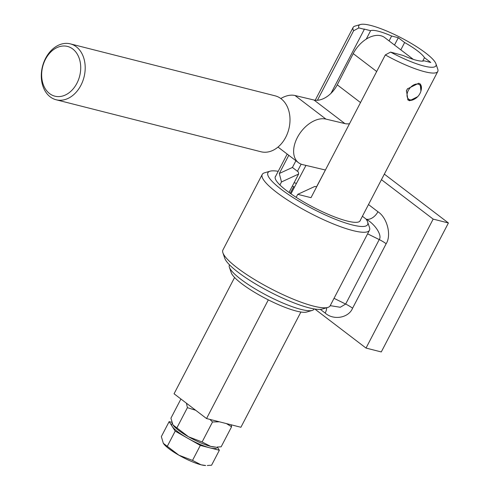 <?xml version="1.0" encoding="UTF-8"?>
<svg xmlns="http://www.w3.org/2000/svg" width="490" height="490" viewBox="0 0 490 490"><rect width="100%" height="100%" fill="white"/><g stroke="black" fill="none" stroke-linecap="round" stroke-linejoin="round"><path stroke-width="0.73" d="M280.795 98.521A26.148 16.666 -52.7 0 1 294.998 95.513L313.974 100.009A21.205 13.518 127.3 0 0 337.261 84.831L353.223 53.618A25.027 15.95 -52.7 0 1 380.699 35.709A25.027 15.95 -52.7 0 1 384.736 37.589L413.309 59.376M325.409 170.012L302.649 164.615A26.148 16.666 -52.7 0 1 298.435 162.649A26.148 16.666 -52.7 0 1 298.974 134.707A26.148 16.666 -52.7 0 1 325.924 119.095L344.899 123.59A21.205 13.518 127.3 0 0 349.505 123.725M300.903 312.02L240.909 427.268L206.541 418.546L174.06 393.776L234.588 277.499M294.49 187.156L292.383 186.029M290.209 193.317L293.541 186.911M294.086 182.752L296.487 183.364M268.318 299.88L206.541 418.546M325.397 170.012L316.534 186.812M305.962 165.4L290.956 193.844M418.215 84.164A9.016 5.745 127.3 0 0 408.299 90.509A9.016 5.745 127.3 0 0 410.063 99.825A9.016 5.745 127.3 0 0 414.846 98.9A9.016 5.745 127.3 0 0 420.99 90.846A9.016 5.745 127.3 0 0 418.215 84.164M417.658 96.702L409.585 100.744L407.986 99.966L406.473 90.871A10.076 6.419 -52.7 0 1 406.651 90.472A10.076 6.419 -52.7 0 1 406.816 90.129A10.076 6.419 -52.7 0 1 407.116 89.554A10.076 6.419 -52.7 0 1 407.306 89.217A10.076 6.419 -52.7 0 1 407.545 88.819L418.693 83.239L420.2 83.949L420.922 91.103M414.846 98.9L414.283 99.219A10.076 6.419 -52.7 0 1 414.209 99.256A10.076 6.419 -52.7 0 1 413.903 99.421A10.076 6.419 -52.7 0 1 413.382 99.672A10.076 6.419 -52.7 0 1 413.07 99.801A10.076 6.419 -52.7 0 1 412.549 99.997A10.076 6.419 -52.7 0 1 412.243 100.095A10.076 6.419 -52.7 0 1 411.729 100.23A10.076 6.419 -52.7 0 1 411.429 100.291A10.076 6.419 -52.7 0 1 410.926 100.364A10.076 6.419 -52.7 0 1 410.632 100.389A10.076 6.419 -52.7 0 1 410.148 100.401A10.076 6.419 -52.7 0 1 409.873 100.395A10.076 6.419 -52.7 0 1 409.413 100.346A10.076 6.419 -52.7 0 1 409.15 100.297A10.076 6.419 -52.7 0 1 408.936 100.248A10.076 6.419 -52.7 0 1 408.721 100.187A10.076 6.419 -52.7 0 1 408.476 100.107A10.076 6.419 -52.7 0 1 408.084 99.936A10.076 6.419 -52.7 0 1 407.858 99.819A10.076 6.419 -52.7 0 1 407.686 99.715M406.645 90.466L406.577 90.466A10.18 6.486 127.3 0 0 406.326 91.048L406.4 91.054M407.104 89.547L407.043 89.535A10.18 6.486 127.3 0 0 406.743 90.111L406.816 90.129M419.899 83.741A10.076 6.419 -52.7 0 1 419.997 83.833A10.076 6.419 -52.7 0 1 420.169 84.011A10.076 6.419 -52.7 0 1 420.438 84.347A10.076 6.419 -52.7 0 1 420.585 84.562A10.076 6.419 -52.7 0 1 420.806 84.942A10.076 6.419 -52.7 0 1 420.922 85.18A10.076 6.419 -52.7 0 1 421.094 85.609A10.076 6.419 -52.7 0 1 421.18 85.873A10.076 6.419 -52.7 0 1 421.302 86.338A10.076 6.419 -52.7 0 1 421.351 86.626A10.076 6.419 -52.7 0 1 421.418 87.128A10.076 6.419 -52.7 0 1 421.443 87.428A10.076 6.419 -52.7 0 1 421.449 87.961A10.076 6.419 -52.7 0 1 421.437 88.28A10.076 6.419 -52.7 0 1 421.394 88.837A10.076 6.419 -52.7 0 1 421.351 89.168A10.076 6.419 -52.7 0 1 421.253 89.737A10.076 6.419 -52.7 0 1 421.18 90.08A10.076 6.419 -52.7 0 1 421.143 90.215L420.99 90.846M407.649 88.653L407.582 88.629A10.18 6.486 127.3 0 0 407.239 89.192L407.306 89.217M327.828 307.426L322.31 309.037A56.197 11.356 -152.5 0 1 309.043 307.824A56.197 11.356 -152.5 0 1 257.177 284.892A56.197 11.356 -152.5 0 1 224.751 258.255L222.907 252.809A60.442 12.213 27.5 0 0 257.777 281.456A60.442 12.213 27.5 0 0 313.563 306.121A60.442 12.213 27.5 0 0 327.828 307.426A60.442 12.213 27.5 0 0 330.144 305.791L369.46 230.257A60.442 12.213 -152.5 0 1 352.886 230.582A60.442 12.213 -152.5 0 1 291.96 202.823A60.442 12.213 -152.5 0 1 262.242 174.44A60.442 12.213 -152.5 0 1 264.557 172.805L270.076 171.194A56.197 11.356 27.5 0 0 291.017 196.214A56.197 11.356 27.5 0 0 352.206 224.916A56.197 11.356 27.5 0 0 367.629 221.976A56.197 11.356 27.5 0 0 366.067 219.11L366.263 219.208C375.267 224.316 382.402 235.519 379.236 239.573L367.598 233.84M262.242 174.44L222.919 249.974A60.442 12.213 27.5 0 0 222.907 252.809M278.216 171.31A56.197 11.356 27.5 0 0 270.076 171.194M369.442 227.323A60.442 12.213 -152.5 0 1 369.472 227.421A60.442 12.213 -152.5 0 1 369.46 230.257M360.389 220.126A47.824 9.659 -152.5 0 1 360.187 220.745A47.824 9.659 -152.5 0 1 347.073 221.002A47.824 9.659 -152.5 0 1 298.869 199.038A47.824 9.659 -152.5 0 1 275.349 176.578A47.824 9.659 -152.5 0 1 275.741 176.057M384.338 174.121L448.417 222.981L433.16 219.104L366.024 348.072L314.819 309.025M433.16 219.104L381.447 179.677M448.417 222.981L381.281 351.943L366.024 348.072M326.689 307.757A10.602 6.762 -52.7 0 1 325.182 313.067C333.568 320.607 348.635 317.943 352.579 308.222L386.151 243.744C391.688 235.231 387.174 217.633 377.931 211.741A10.602 6.762 127.3 0 1 366.263 219.208L362.404 216.262M334.027 298.324L345.664 304.057L340.238 307.267L330.211 305.656M76.906 83.288A25.664 19.079 -75.8 0 0 67.498 46.428A25.664 19.079 -75.8 0 0 45.46 59.308A25.664 19.079 -75.8 0 0 54.874 96.169A25.664 19.079 -75.8 0 0 76.906 83.288M56.154 99.776L260.95 151.753A28.843 21.444 -75.8 0 0 285.719 137.267A28.843 21.444 -75.8 0 0 275.141 95.838L70.34 43.867A28.843 21.444 104.2 0 1 80.917 85.297A28.843 21.444 104.2 0 1 56.154 99.776A28.843 21.444 104.2 0 1 45.576 58.347A28.843 21.444 104.2 0 1 70.34 43.867M312.234 310.415L306.716 312.026A43.475 8.783 -152.5 0 1 296.456 311.089A43.475 8.783 -152.5 0 1 256.331 293.351A43.475 8.783 -152.5 0 1 231.249 272.74L229.4 267.301A47.714 9.641 27.5 0 0 256.932 289.915A47.714 9.641 27.5 0 0 300.97 309.386A47.714 9.641 27.5 0 0 312.234 310.415A47.714 9.641 27.5 0 0 314.059 309.129L314.17 308.921M229.516 264.857L229.412 265.059A47.714 9.641 27.5 0 0 229.4 267.301M331.02 93.302L364.34 29.302L363.948 29.002L370.624 30.698A31.066 6.278 -152.5 0 1 391.626 36.027L398.309 37.724L404.624 42.538A31.066 6.278 -152.5 0 1 424.481 57.679L430.796 62.493L424.113 60.797A31.066 6.278 -152.5 0 1 416.408 60.264A31.066 6.278 -152.5 0 1 403.111 55.468L390.579 52.093A43.475 8.783 27.5 0 0 424.009 66.058A43.475 8.783 27.5 0 0 435.941 63.786A43.475 8.783 27.5 0 0 410.859 43.175A43.475 8.783 27.5 0 0 370.734 25.437A43.475 8.783 27.5 0 0 360.475 24.5A43.475 8.783 27.5 0 0 358.876 27.918L353.615 30.754A47.714 9.641 -152.5 0 1 353.125 27.403A47.714 9.641 -152.5 0 1 354.956 26.111L360.475 24.5M435.941 63.786L437.784 69.231A47.714 9.641 -152.5 0 1 437.778 71.467A47.714 9.641 -152.5 0 1 424.689 71.73A47.714 9.641 -152.5 0 1 385.318 54.929L390.579 52.093M296.168 197.335L297.736 194.334L311.009 197.672L385.318 54.929M288.782 155.293L279.306 173.497L281.493 181.949L279.919 184.963M317.428 100.266L353.615 30.754M297.736 194.334L314.856 186.445L316.65 186.837M364.34 29.302L358.876 27.918M424.481 57.679L422.692 61.115M404.624 42.538L400.82 49.851M398.309 37.724L394.505 45.037M391.626 36.027L389.091 40.909M370.624 30.698L366.244 39.114M301.154 164.156L297.442 171.292M279.306 173.497L292.414 167.458L295.917 160.732M292.414 167.458L298.343 171.978L298.612 174.06L289.026 192.472M281.493 181.949L298.612 174.06M180.914 399.007L170.924 418.191L172.933 424.904L188.528 436.792L202.113 441.968L210.608 446.359L215.251 447.076A25.449 5.139 -152.5 0 1 210.608 446.359A25.449 5.139 -152.5 0 1 188.528 436.792A25.449 5.139 -152.5 0 1 173.08 425.124A25.449 5.139 -152.5 0 1 173.056 425.087A25.449 5.139 27.5 0 0 210.608 446.359A25.449 5.139 27.5 0 0 215.79 447.052M217.15 447.064L216.819 447.695A25.449 5.139 -152.5 0 1 209.843 447.836L219.361 450.255L217.321 447.064M171.776 422.313L169.13 421.639L172.168 426.374A25.449 5.139 -152.5 0 1 171.672 424.193L172.131 423.317M172.168 426.374L175.2 431.114L187.762 438.268A25.449 5.139 -152.5 0 1 172.168 426.374M187.762 438.268L200.318 445.416L209.843 447.836A25.449 5.139 -152.5 0 1 187.762 438.268M201.016 464.783A25.449 5.139 27.5 0 0 205.659 465.5L201.016 464.783L192.521 460.392L178.936 455.216A25.449 5.139 27.5 0 0 201.016 464.783M163.464 443.505A25.449 5.139 27.5 0 0 163.495 443.548A25.449 5.139 27.5 0 0 178.936 455.216L163.342 443.327L161.339 436.615L169.13 421.639M219.361 450.255L211.57 465.224L207.325 465.488M200.318 445.416L192.521 460.392M175.2 431.114L167.409 446.09M226.472 423.605L231.568 426.802L221.155 446.807L216.917 447.07M231.568 426.802L231.249 424.818M186.457 403.233L187.407 407.662L176.994 427.666M209.855 419.385L212.525 421.97L202.113 441.968M187.407 407.662L195.694 410.277M212.525 421.97L219.379 421.804M353.223 53.618L376.688 71.509M294.998 95.513L325.924 119.095M313.974 100.009L344.899 123.59M337.261 84.831L360.518 102.569M368.498 204.55L377.931 211.741M325.182 313.067L320.325 309.362M352.579 308.222A10.602 2.144 -152.5 0 0 345.664 304.057L379.236 239.573A10.602 2.144 -152.5 0 1 386.151 243.744M278.002 147.067L298.435 162.649M367.629 221.976L369.472 227.421M353.125 27.403L315.217 100.223M287.189 154.074L275.147 177.202M437.778 71.467L359.795 221.266"/></g></svg>
